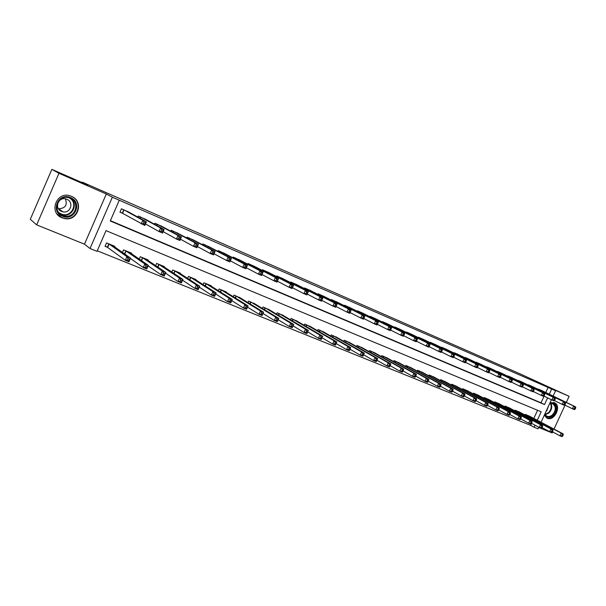 <?xml version="1.0" encoding="UTF-8"?>
<svg xmlns="http://www.w3.org/2000/svg" width="606" height="606" viewBox="0 0 606 606"><rect width="100%" height="100%" fill="white"/><g stroke="black" fill="none" stroke-linecap="round" stroke-linejoin="round"><path stroke-width="0.91" d="M62.123 217.842L64.698 218.584C78.083 221.538 84.295 201.192 71.447 196.329L70.796 196.071C56.835 190.382 47.98 212.668 62.123 217.842M544.286 415.239L547.12 418.246C554.475 421.723 561.974 405.694 554.376 402.71L550.059 402.71M537.295 420.269L541.203 411.777L106.035 230.644L97.021 251.331L90.014 248.505L112.36 197.192L119.291 200.222L110.254 220.97L544.521 404.566L547.604 397.862M84.476 244.173L106.315 193.988L58.964 173.293L51.866 169.377L30.3 219.296L36.663 224.871L84.476 244.173L90.014 248.505M538.651 427.48L552.225 432.957L552.687 431.949M538.779 427.207L538.037 428.806L534.098 427.222L535.03 425.192M97.255 250.793L530.644 425.359L534.098 427.222M58.964 173.293L36.663 224.871M554.013 429.078L565.042 405.164M566.315 402.399L569.125 396.309L543.597 385.143L555.543 390.794L553.119 396.051M51.866 169.377L87.87 185.133L82.325 182.171L520.728 374.152L569.125 396.309M530.644 425.359L531.568 423.344M533.825 418.435L537.583 410.27M530.053 416.451L525.341 414.368L525.046 414.996M520.077 412.368L515.297 410.254L514.994 410.906M509.949 408.224L505.101 406.073L504.79 406.755M499.67 404.028L494.746 401.839L494.428 402.535M489.231 399.755L484.232 397.536L483.906 398.256M478.634 395.423L473.559 393.165L473.218 393.908M467.87 391.022L462.719 388.726L462.37 389.491M456.939 386.552L451.712 384.219L451.349 385.015M445.834 382.015L440.524 379.644L440.153 380.462M434.555 377.402L429.162 374.985L428.775 375.834M423.102 372.72L417.617 370.258L417.216 371.137M411.451 367.963L405.884 365.456L405.467 366.372M399.619 363.123L393.961 360.578L393.529 361.524M387.59 358.207L381.833 355.616L381.394 356.601M375.356 353.207L369.516 350.571L369.054 351.594M362.926 348.132L356.987 345.443L356.502 346.503M350.283 342.966L344.246 340.224L343.746 341.337M337.428 337.716L331.285 334.921L330.77 336.08M324.346 332.368L318.105 329.52L317.567 330.732M311.045 326.937L304.697 324.036L304.129 325.301M297.508 321.407L291.054 318.445L290.463 319.771M283.737 315.787L277.169 312.764L276.548 314.158M269.723 310.067L263.042 306.977L262.39 308.439M255.452 304.242L248.657 301.091L247.968 302.629M240.923 298.311L234.007 295.092L233.287 296.72M226.136 292.281L226.288 291.933L219.099 288.986L218.334 290.706M211.07 286.138L211.236 285.767L203.911 282.775L203.101 284.593M195.73 279.881L195.897 279.495L188.436 276.434L187.587 278.374M180.096 273.511L180.277 273.094L172.672 269.988L171.771 272.049M164.165 267.019L164.362 266.579L156.613 263.413L155.651 265.617M147.94 260.413L148.144 259.944L140.244 256.709L139.213 259.073M131.388 253.679L131.608 253.172L123.563 249.877L122.45 252.422M114.519 246.816L114.754 246.271L106.55 242.915L105.065 246.324L107.3 247.233M105.164 246.097L107.663 247.384M545.756 392.506L548.097 387.416L119.291 200.222M110.383 220.667L541.014 402.808L544.082 396.142M541.908 390.65L537.083 388.817M532.015 386.37L527.106 384.515M521.963 382.03L516.986 380.144M511.767 377.621L506.707 375.712M501.404 373.144L496.269 371.205M490.89 368.599L485.671 366.638M480.21 363.979L474.907 361.994M469.362 359.29L463.976 357.275M458.348 354.533L452.871 352.487M447.152 349.692L441.751 347.268L441.585 347.624M435.775 344.776L430.29 342.314L430.124 342.678M424.223 339.784L418.64 337.277L418.473 337.656M412.474 334.701L406.808 332.156L406.626 332.55M400.536 329.543L394.779 326.952L394.589 327.361M388.401 324.301L382.545 321.665L382.348 322.089M376.061 318.968L370.107 316.287L369.902 316.733M363.517 313.544L357.457 310.81L357.252 311.279M350.753 308.03L344.594 305.25L344.375 305.735M337.777 302.424L331.512 299.591L331.285 300.099M324.574 296.72L318.203 293.834L317.961 294.365M311.136 290.918L304.659 287.979L304.409 288.532M297.463 285.009L290.872 282.017L290.615 282.601M283.555 278.995L276.844 275.95L276.571 276.563M269.39 272.882L262.557 269.768L262.277 270.42M254.975 266.655L248.021 263.481L247.718 264.163M240.287 260.315L233.212 257.08L232.893 257.8M225.341 253.853L218.13 250.558L217.796 251.323M210.108 247.278L202.768 243.915L202.412 244.726M194.594 240.582L187.118 237.143L186.739 238.006M178.785 233.757L171.172 230.25L170.763 231.174M162.673 226.803L154.916 223.213L154.477 224.212M146.243 219.72L138.35 216.047L137.88 217.122M129.502 212.494L121.45 208.744L119.958 212.168L122.177 213.123M143.334 223.606L144.773 224.228L145.41 222.766L143.978 222.152L143.334 223.606L141.228 223.925L142.819 220.281L146.402 221.826L144.811 225.462L122.541 213.274M82.325 182.171L82.128 182.618M106.315 193.988L112.36 197.192M548.097 387.416L555.543 390.794M551.43 399.725L541.06 422.253M549.294 394.203L551.642 389.09M541.014 402.808L544.521 404.566M575.2 409.027L575.7 407.944L574.889 407.596L574.39 408.679L575.2 409.027L574.427 409.611L572.405 408.747L573.655 406.035L538.492 389.105M574.889 407.596L573.655 406.035L575.677 406.906L540.658 390.044M574.39 408.679L572.405 408.747L564.64 404.975M575.7 407.944L575.677 406.906M562.701 436.085L563.201 435.01L562.391 434.676L561.891 435.759L562.701 436.085L561.951 436.623L559.921 435.797L561.164 433.093L563.201 433.926L528.818 415.792M552.498 431.851L559.921 435.797L561.891 435.759M526.637 414.898L561.164 433.093L562.391 434.676M563.201 433.926L563.201 435.01M565.034 404.664L565.534 403.573L564.716 403.217L564.216 404.308L565.034 404.664L564.269 405.262L562.224 404.384L563.482 401.649L528.538 384.802M564.716 403.217L563.482 401.649L565.527 402.535L530.742 385.757M564.216 404.308L562.224 404.384L554.331 400.536M565.534 403.573L565.527 402.535M554.71 400.233L555.217 399.127L554.384 398.771L553.876 399.869L554.71 400.233L553.96 400.839L551.877 399.945L553.142 397.195L518.441 380.432M554.384 398.771L553.142 397.195L555.225 398.089L520.675 381.401M553.876 399.869L551.877 399.945L543.855 396.036M555.217 399.127L555.225 398.089M544.218 395.726L544.726 394.612L543.877 394.248L543.37 395.362L544.218 395.726L543.484 396.347L541.363 395.438L542.643 392.665L508.184 376M543.877 394.248L542.643 392.665L544.756 393.574L510.449 376.977M543.37 395.362L541.363 395.438L533.204 391.453M544.726 394.612L544.756 393.574M552.452 431.942L552.96 430.851L552.127 430.518L551.627 431.608L552.452 431.942L551.718 432.487L549.65 431.654L550.907 428.927L552.967 429.768L518.827 411.694M542.09 427.616L549.65 431.654L551.627 431.608M516.615 410.792L550.907 428.927L552.127 430.518M552.967 429.768L552.96 430.851M542.044 427.73L542.544 426.632L541.703 426.291L541.203 427.389L542.044 427.73L541.317 428.29L539.219 427.442L540.484 424.692L542.582 425.548L508.684 407.543M531.523 423.314L539.219 427.442L541.203 427.389M506.434 406.626L540.484 424.692L541.703 426.291M542.582 425.548L542.544 426.632M531.462 423.45L531.97 422.344L531.114 421.996L530.606 423.109L531.462 423.45L530.75 424.018L528.621 423.162L529.894 420.39L532.023 421.253L498.382 403.331M520.781 418.943L528.621 423.162L530.606 423.109M496.102 402.392L529.894 420.39L531.114 421.996M532.023 421.253L531.97 422.344M533.553 391.15L534.068 390.029L533.204 389.658L532.689 390.779L533.553 391.15L532.833 391.787L530.682 390.862L531.97 388.067L497.776 371.501M533.204 389.658L531.97 388.067L534.121 388.991L500.079 372.493M532.689 390.779L530.682 390.862L522.387 386.802M534.068 390.029L534.121 388.991M520.713 419.102L521.221 417.988L520.357 417.632L519.842 418.754L520.713 419.102L520.016 419.685L517.85 418.807L519.13 416.019L521.296 416.898L487.928 399.051M509.873 414.496L517.85 418.807L519.842 418.754M485.611 398.097L519.13 416.019L520.357 417.632M521.296 416.898L521.221 417.988M549.725 403.437C555.876 400.914 558.543 410.77 553.02 415.398C549.415 418.102 546.627 417.784 544.658 414.436M544.802 414.125L546.695 416.133C548.574 416.943 550.498 416.511 552.467 414.837C556.111 410.315 556.217 406.649 552.77 403.816L549.597 403.702M546.029 411.451L546.718 410.921L548.688 405.687M546.271 417.761L546.271 417.761C548.604 418.784 550.998 418.254 553.445 416.163C557.967 410.573 558.096 406.02 553.839 402.505M62.516 216.221C49.95 211.577 58.464 191.905 70.576 197.624C82.961 202.404 74.568 221.728 62.516 216.221M70.122 198.215L69.455 197.957C58.312 193.632 51.457 211.312 62.668 215.425L64.569 215.994C75.341 218.561 80.5 202.131 70.122 198.215M66.857 199.283L66.259 199.056C58.418 196.185 53.775 208.532 61.6 211.418L62.819 211.797C70.47 213.782 74.265 202.063 66.857 199.283M57.108 213.994L61.918 217.599L64.463 218.334C77.757 221.281 83.931 201.071 71.175 196.246L70.023 195.821M60.592 214.251L61.108 214.251M65.41 198.844C67.599 205.139 65.304 208.426 58.524 208.729L58.411 208.699M522.72 386.492L523.236 385.363L522.364 384.992L521.842 386.12L522.72 386.492L522.016 387.143L519.827 386.211L521.122 383.386L487.201 366.925M522.364 384.992L521.122 383.386L523.304 384.333L489.542 367.933M521.842 386.12L519.827 386.211L511.388 382.068M523.236 385.363L523.304 384.333M511.706 381.765L512.229 380.629L511.335 380.242L510.82 381.386L511.706 381.765L511.017 382.431L508.798 381.485L510.1 378.636L476.467 362.282M511.335 380.242L510.1 378.636L512.32 379.591L478.838 363.305M510.82 381.386L508.798 381.485L500.215 377.265M512.229 380.629L512.32 379.591M500.511 376.962L501.033 375.811L500.132 375.425L499.609 376.576L500.511 376.962L499.836 377.644L497.579 376.674L498.897 373.804L465.56 357.563M500.132 375.425L498.897 373.804L501.147 374.773L467.968 358.608M499.609 376.576L497.579 376.674L488.845 372.372M501.033 375.811L501.147 374.773M489.125 372.076L489.656 370.917L488.739 370.524L488.209 371.683L489.125 372.076L488.474 372.773L486.179 371.789L487.504 368.895L454.485 352.775M488.739 370.524L487.504 368.895L489.792 369.88L456.932 353.836M488.209 371.683L486.179 371.789L477.293 367.395M489.656 370.917L489.792 369.88M477.558 367.107L478.089 365.933L477.157 365.532L476.619 366.706L477.558 367.107L476.922 367.819L474.581 366.819L475.915 363.895L443.228 347.905M477.157 365.532L475.915 363.895L478.248 364.903L445.713 348.98M476.619 366.706L474.581 366.819L465.544 362.343M478.089 365.933L478.248 364.903M509.782 414.686L510.305 413.557L509.419 413.201L508.904 414.33L509.782 414.686L509.108 415.277L506.904 414.39L508.199 411.572L510.396 412.466L477.316 394.703M498.776 409.982L506.904 414.39L508.904 414.33M474.96 393.741L508.199 411.572L509.419 413.201M510.396 412.466L510.305 413.557M498.685 410.194L499.2 409.058L498.306 408.694L497.784 409.83L498.685 410.194L498.018 410.8L495.784 409.898L497.079 407.058L499.321 407.967L466.529 390.287M487.504 405.391L495.784 409.898L497.784 409.83M464.143 389.31L497.079 407.058L498.306 408.694M499.321 407.967L499.2 409.058M487.391 405.626L487.921 404.482L487.004 404.111L486.482 405.262L487.391 405.626L486.747 406.255L484.474 405.331L485.785 402.467L488.057 403.391L455.583 385.802M476.043 400.717L484.474 405.331L486.482 405.262M453.152 384.81L485.785 402.467L487.004 404.111M488.057 403.391L487.921 404.482M475.922 400.983L476.445 399.831L475.521 399.452L474.99 400.611L475.922 400.983L475.293 401.627L472.975 400.687L474.293 397.801L476.611 398.74L444.456 381.25M464.385 395.968L472.975 400.687L474.99 400.611M441.986 380.242L474.293 397.801L475.521 399.452M476.611 398.74L476.445 399.831M464.249 396.263L464.779 395.104L463.84 394.718L463.31 395.885L464.249 396.263L463.643 396.922L461.287 395.968L462.613 393.059L464.969 394.014L433.154 376.621M452.538 391.135L461.287 395.968L463.31 395.885M430.646 375.599L462.613 393.059L463.84 394.718M464.969 394.014L464.779 395.104M465.787 362.055L466.325 360.873L465.37 360.464L464.832 361.646L465.787 362.055L465.166 362.782L462.795 361.759L464.135 358.82L431.79 342.958M465.37 360.464L464.135 358.82L466.506 359.843L434.32 344.056M464.832 361.646L462.795 361.759L453.591 357.192M466.325 360.873L466.506 359.843M452.387 391.468L452.917 390.294L451.962 389.908L451.425 391.082L452.387 391.468L451.796 392.135L449.402 391.173L450.743 388.234L453.129 389.203L421.678 371.925M440.486 386.219L449.402 391.173L451.425 391.082M419.125 370.88L450.743 388.234L451.962 389.908M453.129 389.203L452.917 390.294M453.818 356.911L454.356 355.722L453.386 355.305L452.849 356.495L453.818 356.911L453.22 357.654L450.803 356.623L452.152 353.654L420.17 337.936M453.386 355.305L452.152 353.654L454.568 354.692L422.738 339.049M452.849 356.495L450.803 356.623L441.426 351.957M454.356 355.722L454.568 354.692M440.32 386.59L440.857 385.401L439.88 385.007L439.342 386.196L440.32 386.59L439.744 387.272L437.312 386.287L438.661 383.325L441.092 384.31L410.012 367.145M428.222 381.212L437.312 386.287L439.342 386.196M407.421 366.085L438.661 383.325L439.88 385.007M441.092 384.31L440.857 385.401M441.638 351.685L442.183 350.488L441.198 350.063L440.653 351.26L441.638 351.685L441.062 352.45L438.6 351.397L439.964 348.397L408.361 332.823M441.198 350.063L439.964 348.397L442.418 349.457L410.966 333.959M440.653 351.26L438.6 351.397L429.056 346.632M442.183 350.488L442.418 349.457M428.041 381.621L428.586 380.424L427.594 380.023L427.048 381.219L428.041 381.621L427.488 382.318L425.011 381.318L426.374 378.333L428.843 379.341L398.15 362.29M415.754 376.121L425.011 381.318L427.048 381.219M395.521 361.214L426.374 378.333L427.594 380.023M428.843 379.341L428.586 380.424M429.253 346.367L429.798 345.155L428.798 344.723L428.245 345.935L429.253 346.367L428.692 347.147L426.192 346.071L427.563 343.049L396.354 327.634M428.798 344.723L427.563 343.049L430.063 344.125L399.006 328.785M428.245 345.935L426.192 346.071L416.473 341.208M429.798 345.155L430.063 344.125M415.549 376.568L416.095 375.364L415.087 374.955L414.542 376.159L415.549 376.568L415.019 377.288L412.504 376.265L413.868 373.251L416.39 374.273L386.098 357.358M403.066 370.933L412.504 376.265L414.542 376.159M383.424 356.267L413.868 373.251L415.087 374.955M416.39 374.273L416.095 375.364M416.64 340.951L417.193 339.731L416.178 339.292L415.625 340.511L416.64 340.951L416.102 341.754L413.565 340.663L414.943 337.61L384.143 322.354M416.178 339.292L414.943 337.61L417.489 338.701L386.87 323.536M415.625 340.511L413.565 340.663L403.657 335.686M417.193 339.731L417.489 338.701M402.838 371.433L403.391 370.213L402.369 369.796L401.816 371.016L402.838 371.433L402.339 372.16L399.771 371.13L401.149 368.084L403.71 369.122L373.849 352.344M390.15 365.653L399.771 371.13L401.816 371.016M371.13 351.23L401.149 368.084L402.369 369.796M403.71 369.122L403.391 370.213M403.816 335.444L404.369 334.209L403.331 333.762L402.778 334.997L403.816 335.444L403.301 336.262L400.71 335.148L402.104 332.073L371.736 316.991M403.331 333.762L402.104 332.073L404.687 333.186L374.485 318.173M402.778 334.997L400.71 335.148L390.62 330.065M404.369 334.209L404.687 333.186M389.908 366.198L390.461 364.971L389.423 364.547L388.863 365.774L389.908 366.198L389.423 366.948L386.817 365.895L388.204 362.827L390.809 363.888L361.388 347.246M377.015 360.282L386.817 365.895L388.863 365.774M358.623 346.109L388.204 362.827L389.423 364.547M390.809 363.888L390.461 364.971M390.756 329.838L391.317 328.596L390.256 328.141L389.696 329.384L390.756 329.838L390.264 330.671L387.628 329.543L389.029 326.437L359.116 311.529M390.256 328.141L389.029 326.437L391.665 327.573L361.911 312.734M389.696 329.384L387.628 329.543L377.341 324.346M391.317 328.596L391.665 327.573M377.455 324.127L378.023 322.869L376.947 322.407L376.387 323.665L377.455 324.127L376.993 324.983L374.311 323.831L375.72 320.695L346.284 305.977M376.947 322.407L375.72 320.695L378.402 321.854L349.139 307.219M376.387 323.665L374.311 323.831L363.82 318.514M378.023 322.869L378.402 321.854M363.918 318.317L364.494 317.052L363.395 316.582L362.827 317.847L363.918 318.317L363.479 319.195L360.752 318.021L362.176 314.855L333.224 300.334M363.395 316.582L362.176 314.855L364.903 316.037L336.118 301.583M362.827 317.847L360.752 318.021L350.056 312.575M364.494 317.052L364.903 316.037M350.139 312.401L350.707 311.12L349.594 310.636L349.026 311.916L350.139 312.401L349.723 313.294L346.943 312.105L348.374 308.909L319.945 294.592M349.594 310.636L348.374 308.909L351.154 310.105L322.884 295.857M349.026 311.916L346.943 312.105L336.05 306.53M350.707 311.12L351.154 310.105M335.542 304.591L334.959 305.878L336.095 306.371L336.671 305.076L335.542 304.591L334.323 302.849L337.148 304.068L335.709 307.287L332.876 306.075L334.323 302.849L306.431 288.744M309.424 290.039L337.148 304.068L336.671 305.076M334.959 305.878L332.876 306.075L321.786 300.371M336.095 306.371L335.709 307.287M321.218 298.425L320.635 299.735L321.794 300.228L322.377 298.925L321.218 298.425L320.006 296.675L322.892 297.917L321.43 301.167L318.544 299.932L320.006 296.675L292.683 282.797M295.72 284.116L322.892 297.917L322.377 298.925M320.635 299.735L318.544 299.932L307.265 294.099M321.794 300.228L321.43 301.167M306.628 292.145L306.038 293.463L307.219 293.971L307.81 292.653L306.628 292.145L305.416 290.388L308.356 291.653L306.886 294.933L303.947 293.675L305.416 290.388L278.684 276.745M281.782 278.086L308.356 291.653L307.81 292.653M306.038 293.463L303.947 293.675L292.463 287.706M307.219 293.971L306.886 294.933M291.759 285.752L291.168 287.077L292.365 287.592L292.963 286.267L291.759 285.752L290.554 283.979L293.546 285.267L292.069 288.585L289.07 287.297L290.554 283.979L264.436 270.579M267.587 271.942L293.546 285.267L292.963 286.267M291.168 287.077L289.07 287.297L277.374 281.184M292.365 287.592L292.069 288.585M276.601 279.23L276.01 280.57L277.23 281.093L277.828 279.752L276.601 279.23L275.397 277.442L278.457 278.76L276.965 282.108L273.912 280.798L275.397 277.442L249.93 264.307M253.134 265.693L278.457 278.76L277.828 279.752M276.01 280.57L273.912 280.798L261.997 274.541M277.23 281.093L276.965 282.108M376.743 360.873L377.303 359.638L376.243 359.206L375.682 360.441L376.743 360.873L376.288 361.646L373.629 360.57L375.023 357.472L377.682 358.547L348.723 342.057M363.638 354.805L373.629 360.57L375.682 360.441M345.912 340.905L375.023 357.472L376.243 359.206M377.682 358.547L377.303 359.638M363.342 355.457L363.911 354.199L362.827 353.768L362.259 355.018L363.342 355.457L362.911 356.245L360.206 355.146L361.615 352.025L364.312 353.124L335.845 336.784M350.018 349.23L360.206 355.146L362.259 355.018M332.982 335.618L361.615 352.025L362.827 353.768M364.312 353.124L363.911 354.199M349.7 349.935L350.268 348.67L349.162 348.223L348.594 349.488L349.7 349.935L349.291 350.745L346.534 349.632L347.958 346.473L350.707 347.594L322.74 331.421M336.148 343.541L346.534 349.632L348.594 349.488M319.832 330.232L347.958 346.473L349.162 348.223M350.707 347.594L350.268 348.67M335.807 344.314L336.375 343.041L335.254 342.587L334.679 343.86L335.807 344.314L335.421 345.14L332.618 344.011L334.05 340.822L336.853 341.958L309.416 325.967M322.051 337.762L332.618 344.011L334.679 343.86M306.454 324.755L334.05 340.822L335.254 342.587M336.853 341.958L336.375 343.041M322.225 337.307L321.089 336.838L320.506 338.125L321.65 338.595L322.733 336.232L321.294 339.436L318.438 338.284L319.885 335.065L322.733 336.232L295.857 320.415M307.696 331.868L318.438 338.284L320.506 338.125M292.842 319.18L319.885 335.065L321.089 336.838M321.294 339.436L321.65 338.595M307.818 331.459L306.651 330.99L306.068 332.293L307.234 332.762L308.363 330.384L306.909 333.626L304 332.452L305.454 329.209L308.363 330.384L282.055 314.764M293.077 325.869L304 332.452L306.068 332.293M278.987 313.507L305.454 329.209L306.651 330.99M306.909 333.626L307.234 332.762M293.137 325.505L291.948 325.028L291.357 326.339L292.546 326.823L293.713 324.437L292.251 327.71L289.289 326.513L290.751 323.233L293.713 324.437L268.011 309.015M278.177 319.741L289.289 326.513L291.357 326.339M264.89 307.734L290.751 323.233L291.948 325.028M292.251 327.71L292.546 326.823M278.169 319.438L276.965 318.953L276.374 320.279L277.578 320.763L278.79 318.37L277.313 321.68L274.291 320.46L275.768 317.15L278.79 318.37L253.717 303.159M262.996 313.491L274.291 320.46L276.374 320.279M250.543 301.864L275.768 317.15L276.965 318.953M277.313 321.68L277.578 320.763M262.921 313.257L261.686 312.757L261.095 314.097L262.322 314.597L263.58 312.196L262.095 315.529L259.012 314.287L260.504 310.946L263.58 312.196L239.165 297.205M247.528 307.113L259.012 314.287L261.095 314.097M235.931 295.88L260.504 310.946L261.686 312.757M262.095 315.529L262.322 314.597M261.156 272.579L260.55 273.935L261.8 274.473L262.398 273.117L261.156 272.579L259.959 270.784L263.065 272.124L261.565 275.51L258.451 274.17L259.959 270.784L235.158 257.921M238.423 259.33L263.065 272.124L262.398 273.117M260.55 273.935L258.451 274.17L246.324 267.754M261.8 274.473L261.565 275.51M247.377 306.954L246.119 306.447L245.513 307.795L246.771 308.302L248.074 305.894L246.574 309.265L243.438 308L244.938 304.621L248.074 305.894L224.349 291.138M231.757 300.606L243.438 308L245.513 307.795M221.054 289.789L244.938 304.621L246.119 306.447M246.574 309.265L246.771 308.302M245.4 265.799L244.794 267.17L246.066 267.716L246.672 266.345L245.4 265.799L244.21 263.996L247.384 265.36L245.869 268.776L242.688 267.42L244.21 263.996L220.107 251.414M223.44 252.853L247.384 265.36L246.672 266.345M244.794 267.17L242.688 267.42L230.341 260.83M246.066 267.716L245.869 268.776M231.522 300.531L230.242 300.008L229.636 301.371L230.916 301.894L232.265 299.47L230.757 302.879L227.553 301.583L229.068 298.175L232.265 299.47L209.252 284.956M215.683 293.963L227.553 301.583L229.636 301.371M205.904 283.585L229.068 298.175L230.242 300.008M230.757 302.879L230.916 301.894M229.333 258.883L228.72 260.269L230.022 260.822L230.628 259.444L229.333 258.883L228.144 257.073L231.386 258.467L229.856 261.913L226.621 260.527L228.144 257.073L204.783 244.786M208.252 246.309L231.386 258.467L230.628 259.444M228.72 260.269L226.621 260.527L214.039 253.762M230.022 260.822L229.856 261.913M215.357 293.971L214.054 293.448L213.441 294.827L214.751 295.357L216.145 292.925L214.622 296.364L211.358 295.046L212.88 291.6L216.145 292.925L193.882 278.669M199.291 287.168L211.358 295.046L213.441 294.827M190.466 277.268L212.88 291.6L214.054 293.448M214.622 296.364L214.751 295.357M212.948 251.831L212.327 253.232L213.653 253.8L214.266 252.399L212.948 251.831L211.767 250.005L215.069 251.429L213.532 254.914L210.221 253.497L211.767 250.005L189.17 238.029M192.617 239.529L215.069 251.429L214.266 252.399M212.327 253.232L210.221 253.497L197.412 246.551M213.653 253.8L213.532 254.914M198.874 287.289L197.541 286.752L196.92 288.145L198.253 288.683L199.7 286.244L198.17 289.713L194.837 288.373L196.374 284.888L199.7 286.244L178.225 272.253M182.58 280.23L194.837 288.373L196.92 288.145M174.74 270.829L196.374 284.888L197.541 286.752M175.104 271.026L174.013 273.533L175.104 271.026M198.17 289.713L198.253 288.683M196.23 244.635L195.602 246.051L196.958 246.627L197.579 245.218L196.23 244.635L195.049 242.801L198.42 244.256L196.867 247.778L193.496 246.331L195.049 242.801L173.263 231.151M176.785 232.674L198.42 244.256L197.579 245.218M195.602 246.051L193.496 246.331L180.444 239.181M196.958 246.627L196.867 247.778M182.05 280.472L180.686 279.919L180.073 281.328L181.429 281.881L182.929 279.427L181.383 282.941L177.982 281.563L179.535 278.048L182.929 279.427L162.256 265.731M165.529 273.124L177.982 281.563L180.073 281.328M158.719 264.269L179.535 278.048L180.686 279.919M159.067 264.466L157.916 267.14L159.067 264.466M181.383 282.941L181.429 281.881M179.164 237.294L178.535 238.719L179.914 239.309L180.543 237.885L179.164 237.294L177.997 235.446L181.436 236.931L179.868 240.491L176.429 239.014L177.997 235.446L157.052 224.137M160.62 225.69L181.436 236.931L180.543 237.885M178.535 238.719L176.429 239.014L163.135 231.651M179.914 239.309L179.868 240.491M164.885 273.511L163.499 272.95L162.87 274.374L164.264 274.935L165.817 272.473L164.256 276.025L160.787 274.624L162.347 271.064L165.817 272.473L145.985 259.088M148.137 265.867L160.787 274.624L162.87 274.374M142.395 257.588L162.347 271.064L163.499 272.95M164.256 276.025L164.264 274.935M161.749 229.795L161.12 231.242L162.529 231.848L163.158 230.401L161.749 229.795L160.59 227.947L164.105 229.454L162.522 233.052L159.014 231.553L160.59 227.947L140.524 216.993M144.183 218.577L164.105 229.454L163.158 230.401M161.12 231.242L159.014 231.553L145.47 223.955M162.529 231.848L162.522 233.052M147.372 266.405L145.955 265.837L145.319 267.276L146.735 267.844L148.349 265.375L146.773 268.966L143.236 267.534L144.811 263.943L148.349 265.375L129.411 252.285M130.388 258.429L143.236 267.534L145.319 267.276M125.753 250.77L144.811 263.943L145.955 265.837M124.722 254.035L126.101 250.967L124.753 254.058M146.773 268.966L146.735 267.844M143.978 222.152L142.819 220.281L123.669 209.706M127.404 211.32L146.402 221.826L145.41 222.766M123.783 209.759L122.298 213.176L120.003 212.062M144.773 224.228L144.811 225.462M129.487 259.156L128.04 258.573L127.404 260.027L128.851 260.61L130.517 258.133L128.934 261.762L125.321 260.3L126.912 256.671L130.517 258.133L112.504 245.385M108.785 243.824L107.413 247.293L125.321 260.3L127.404 260.027M108.898 243.885L126.912 256.671L128.04 258.573M128.934 261.762L128.851 260.61M526.417 415.724L526.765 414.958M526.728 415.883L527.076 415.118M516.38 411.641L516.736 410.853M516.691 411.807L517.054 411.012M506.192 407.497L506.563 406.687M506.502 407.664L506.874 406.846M495.844 403.293L496.231 402.46M496.155 403.46L496.541 402.611M485.345 399.028L485.739 398.165M485.648 399.187L486.05 398.316M550.839 403.467C552.452 406.679 551.808 409.861 548.9 413.019L545.127 414.716M544.9 414.33L548.475 412.694C551.263 409.679 551.899 406.618 550.392 403.513M70.697 198.48C78.538 204.01 72.387 217.145 63.032 214.88L59.903 213.691M58.843 212.577L61.115 213.926C71.205 218.599 79.121 203.025 69.266 197.897M476.907 362.486L476.725 362.88M476.596 362.343L476.414 362.729M465.999 357.775L465.817 358.176M465.688 357.623L465.506 358.025M454.917 352.98L454.727 353.396M454.614 352.836L454.424 353.245M443.66 348.117L443.463 348.548M443.357 347.965L443.16 348.397M474.68 394.688L475.089 393.802M474.983 394.854L475.392 393.961M463.848 390.294L464.264 389.37M464.151 390.453L464.575 389.529M452.841 385.825L453.28 384.871M453.144 385.992L453.583 385.03M441.668 381.288L442.115 380.303M441.971 381.454L442.418 380.462M430.313 376.682L430.775 375.659M430.616 376.841L431.078 375.818M432.222 343.17L432.025 343.617M431.919 343.019L431.714 343.466M418.776 372.001L419.254 370.94M419.072 372.167L419.557 371.099M420.602 338.14L420.39 338.602M420.299 337.996L420.087 338.459M407.05 367.244L407.543 366.153M407.346 367.41L407.846 366.304M408.785 333.035L408.573 333.512M408.489 332.883L408.27 333.361M395.135 362.418L395.65 361.282M395.423 362.577L395.945 361.434M396.778 327.838L396.551 328.338M396.483 327.695L396.256 328.187M383.015 357.51L383.553 356.328M383.31 357.676L383.848 356.479M384.575 322.559L384.34 323.081M384.272 322.415L384.045 322.93M370.698 352.525L371.251 351.291M370.986 352.684L371.546 351.45M372.16 317.188L371.917 317.733M371.864 317.052L371.622 317.582M358.176 347.458L358.752 346.177M358.464 347.617L359.04 346.329M359.54 311.734L359.282 312.295M359.244 311.59L358.994 312.151M346.7 306.181L346.435 306.772M346.412 306.038L346.147 306.621M333.641 300.531L333.368 301.152M333.353 300.394L333.08 301M320.362 294.789L320.066 295.433M320.074 294.652L319.786 295.289M306.841 288.941L306.538 289.615M306.56 288.804L306.257 289.471M293.084 282.994L292.766 283.699M292.804 282.858L292.493 283.555M279.086 276.934L278.752 277.684M278.805 276.806L278.48 277.54M264.83 270.776L264.481 271.556M264.557 270.64L264.208 271.42M250.323 264.496L249.952 265.322M250.051 264.368L249.687 265.186M345.443 342.307L346.041 340.973M345.723 342.466L346.329 341.125M332.482 337.072L333.111 335.679M332.77 337.231L333.398 335.83M319.309 331.747L319.96 330.293M319.589 331.906L320.241 330.444M305.901 326.339L306.583 324.816M306.174 326.498L306.863 324.967M292.251 320.839L292.963 319.241M292.524 320.998L293.243 319.392M278.366 315.241L279.116 313.575M278.639 315.408L279.389 313.719M264.231 309.56L265.011 307.803M264.496 309.719L265.284 307.946M249.839 303.773L250.664 301.924M250.104 303.939L250.929 302.068M235.189 297.894L236.052 295.94M235.446 298.054L236.317 296.092M235.545 258.111L235.158 258.982M235.28 257.974L234.893 258.845M220.258 291.918L221.175 289.85M220.516 292.077L221.432 289.994M220.493 251.604L220.084 252.528M220.236 251.467L219.826 252.391M205.055 285.835L206.017 283.646M205.305 286.002L206.282 283.79M205.169 244.968L204.73 245.953M204.904 244.839L204.48 245.816M189.564 279.654L190.587 277.328M189.807 279.813L190.837 277.472M189.549 238.219L189.087 239.264L189.542 238.211M189.292 238.09L188.837 239.128M173.77 273.374L174.861 270.89M173.634 231.333L173.142 232.454L173.619 231.325M173.384 231.212L172.892 232.325M157.674 266.981L158.84 264.337M157.416 224.318L156.886 225.523L157.393 224.303M157.166 224.197L156.643 225.387M141.266 260.489L142.508 257.648M141.493 260.648L142.751 257.785M140.88 217.168L140.312 218.463M140.637 217.046L140.077 218.334M124.525 253.899L125.866 250.831M124.025 209.881L122.533 213.297M107.641 247.43L109.125 244.021M64.698 218.584L64.319 218.311M70.69 198.48C78.485 203.98 72.341 217.122 63.032 214.88L64.569 215.994M62.819 211.797L58.524 208.729M141.471 260.633L142.728 257.77M140.85 217.153L140.281 218.448M123.98 209.858L122.495 213.274M107.603 247.407L109.088 243.998"/></g></svg>
